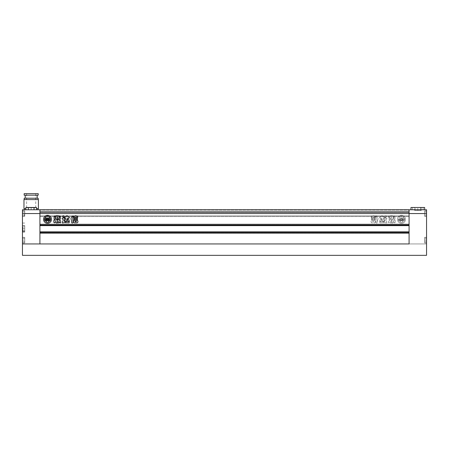<?xml version="1.0" encoding="UTF-8"?>
<svg xmlns="http://www.w3.org/2000/svg" width="449" height="449" viewBox="0 0 449 449"><rect width="100%" height="100%" fill="white"/><g stroke="black" fill="none" stroke-linecap="round" stroke-linejoin="round"><path stroke-width="0.34" stroke-dasharray="2.25 1.68" d="M421.235 210.525L414.399 210.525L421.235 210.525L421.235 207.483L414.399 207.483L421.235 207.483L421.235 210.525M420.472 210.525L415.157 210.525L420.472 210.525L420.472 207.483L423.132 207.483L412.496 207.483L420.472 207.483L420.472 210.525M424.653 215.082L424.653 212.04L424.653 215.082L426.55 215.082L426.55 210.901L426.55 216.222L426.55 213.561L426.55 215.082L424.653 215.082L424.653 213.561L426.55 213.561L426.55 210.901L426.55 216.222L426.55 209.762L409.078 209.762L409.078 243.947L426.55 243.947L426.55 210.789L426.55 216.334L426.55 210.789L426.55 216.334L426.55 213.561L424.653 213.561L424.653 216.222L424.653 212.04L426.55 212.04L424.653 212.04L424.653 215.082L426.55 215.082L424.653 215.082M424.653 238.627L424.653 241.669L424.653 238.627L426.55 238.627L426.55 241.669L426.55 237.487L426.55 242.808L426.55 238.627L424.653 238.627L424.653 240.148L426.55 240.148L426.55 241.669L426.55 237.487L426.55 242.808L426.55 237.375L426.55 242.92L426.55 237.375L426.55 242.92L426.55 240.148L424.653 240.148L424.653 242.808L424.653 240.148L424.653 241.669L426.55 241.669L424.653 241.669L424.653 238.627L426.55 238.627L424.653 238.627M424.653 240.148L426.55 240.148L424.653 240.148L424.653 242.808L424.653 237.375L424.653 240.148M424.653 241.669L426.55 241.669L424.653 241.669M424.653 213.561L426.55 213.561L424.653 213.561L424.653 216.222L424.653 210.789L424.653 213.561M424.653 212.04L426.55 212.04L424.653 212.04M415.157 210.525L415.157 207.483L415.157 210.525M417.817 210.525L417.817 207.483L417.817 210.525M420.472 209.762L412.496 209.762L420.472 209.762M424.653 207.483L414.399 207.483L414.399 210.525L414.399 207.483L410.981 207.483M421.235 209.762L410.981 209.762L421.235 209.762M22.45 255.341L22.45 243.947L426.55 243.947L426.55 255.341L22.45 255.341M405.469 219.337A3.99 3.99 0 0 1 401.485 223.321A3.99 3.99 0 0 1 397.494 219.337A3.99 3.99 0 0 1 401.485 215.346A3.99 3.99 0 0 1 405.469 219.337A3.99 3.99 0 0 1 401.485 223.321A3.99 3.99 0 0 1 397.494 219.337A3.99 3.99 0 0 1 401.485 215.346A3.99 3.99 0 0 1 405.469 219.337M400.699 219.651A0.477 0.477 0 0 1 400.373 219.202L399.913 219.359L400.373 219.202A0.477 0.477 0 0 0 400.699 219.651L400.699 218.764L400.699 219.651M399.144 221.211A3.003 3.003 0 0 1 398.779 218.029A1.257 1.257 0 0 1 398.892 218.545L398.892 219.724L398.892 218.545A1.257 1.257 0 0 0 398.779 218.029A3.003 3.003 0 0 0 399.144 221.211A1.061 1.061 0 0 1 399.632 220.768A1.1 1.1 0 0 1 398.892 219.724A1.1 1.1 0 0 0 399.632 220.768A1.061 1.061 0 0 0 399.144 221.211M43.531 219.337A3.99 3.99 0 0 0 47.515 223.321A3.99 3.99 0 0 0 51.506 219.337A3.99 3.99 0 0 0 47.515 215.346A3.99 3.99 0 0 0 43.531 219.337M48.301 219.651A0.477 0.477 0 0 0 48.627 219.202L49.087 219.359A0.471 0.471 0 0 1 49.036 219.567A1.65 1.65 0 0 1 47.6 220.493L47.6 217.978L49.435 217.978A2.043 2.043 0 0 1 49.833 217.428A3.003 3.003 0 0 0 45.197 217.428A2.043 2.043 0 0 1 45.596 217.978L47.437 217.978L47.437 220.493A1.65 1.65 0 0 1 45.994 219.567A0.471 0.471 0 0 1 45.944 219.359L46.41 219.202A0.477 0.477 0 0 0 46.735 219.651L46.735 218.764L45.747 218.764L45.747 219.707A0.32 0.32 0 0 0 45.809 219.903A2.284 2.284 0 0 0 47.123 220.734A1.813 1.813 0 0 0 45.978 221.907A3.003 3.003 0 0 0 49.059 221.907A1.813 1.813 0 0 0 47.908 220.734A2.284 2.284 0 0 0 49.222 219.903A0.32 0.32 0 0 0 49.289 219.707L49.289 218.764L48.301 218.764L48.301 219.651M49.856 221.211A3.003 3.003 0 0 0 50.221 218.029A1.257 1.257 0 0 0 50.108 218.545L50.108 219.724A1.1 1.1 0 0 1 49.368 220.768A1.061 1.061 0 0 1 49.856 221.211M375.083 220.15L375.083 219.191L371.604 219.191L371.604 220.15L375.083 220.15L375.083 219.191L371.604 219.191L371.604 220.15L375.083 220.15M375.459 216.384L374.118 216.216C373.489 215.436 372.945 215.464 372.485 216.295L371.306 216.384L371.306 217.49L375.459 217.49L375.459 216.384L374.118 216.216C373.489 215.436 372.945 215.464 372.485 216.295L371.306 216.384L371.306 217.49L375.459 217.49L375.459 216.384M385.702 215.655L386.466 216.227L385.416 217.754C384.524 217.12 384.619 216.418 385.702 215.655L386.466 216.227L385.416 217.754C384.524 217.12 384.619 216.418 385.702 215.655M393.487 221.374L394.508 222.912C395.221 222.552 395.417 221.986 395.103 221.211C395.417 221.986 395.221 222.552 394.508 222.912L393.487 221.374L393.217 222.446C392.791 223.276 392.364 223.276 391.926 222.446L391.926 219.729L393.829 218.523L393.829 215.997L394.379 215.812L394.929 216.373L394.929 219.011L393.346 220.229L395.086 220.027L395.103 221.211L395.086 220.027L393.346 220.229L394.929 219.011L394.929 216.373L393.941 215.812L393.829 218.523L391.926 219.729L391.926 222.446C392.364 223.276 392.791 223.276 393.217 222.446L393.487 221.374M381.745 219.937L381.089 218.955C379.635 219.819 379.399 220.678 380.387 221.531L381.745 219.937L381.089 218.955C379.635 219.819 379.399 220.678 380.387 221.531L381.745 219.937M426.55 213.561L39.922 213.561L39.922 243.947L409.078 243.947L409.078 209.762L39.922 209.762L39.922 225.639L39.922 225.033L409.078 225.033L39.922 225.033L409.078 225.033L409.078 225.639L39.922 225.639L409.078 225.639L409.078 224.118L39.922 224.118L39.922 233.16L39.922 224.118L409.078 224.118L409.078 233.385L39.922 233.385L39.922 232.094L39.922 233.385L409.078 233.385L409.078 231.869L39.922 231.869L39.922 232.475L39.922 231.869L409.078 231.869L409.078 232.475L39.922 232.475L39.922 243.947L22.45 243.947L22.45 210.789L22.45 216.222L22.45 212.04L22.45 216.222L22.45 212.04L22.45 215.082L22.45 213.561L39.922 213.561L39.922 209.762L39.922 211.664L39.922 209.762L22.45 209.762L22.45 213.561L24.729 213.561L24.729 216.334L24.729 210.789L24.729 216.222L24.729 213.561L24.729 216.222L24.729 213.561L24.729 215.082L22.45 215.082L24.729 215.082L24.729 213.561L22.45 213.561L24.729 213.561L24.729 212.04L22.45 212.04L24.729 212.04L24.729 213.561L22.45 213.561M382.256 219.578L381.274 218.326L380.196 218.326C379.399 217.872 379.399 217.423 380.196 216.968L381.156 216.968L381.285 216.199L381.156 216.968L380.196 216.968C379.399 217.423 379.399 217.872 380.196 218.326L381.274 218.326L382.256 219.578L382.155 219.988L382.256 219.578M384.063 220.431C384.759 222.35 382.166 221.408 382.155 219.988C382.166 221.408 384.759 222.35 384.063 220.431L383.025 218.45L384.063 220.431M383.216 218.332L383.839 218.332C384.641 217.883 384.641 217.428 383.839 216.974L382.907 216.974L382.778 216.199C382.279 215.441 381.779 215.441 381.285 216.199C381.779 215.441 382.279 215.441 382.778 216.199L382.907 216.974L383.839 216.974C384.641 217.428 384.641 217.883 383.839 218.332L383.216 218.332M386.286 217.95L385.82 217.978L386.286 217.95C387.072 218.366 387.072 218.786 386.286 219.207L385.904 219.331L385.904 220.869L386.886 222.317C386.567 223.136 386.089 223.243 385.444 222.642L379.972 222.805L379.562 221.548L382.722 221.553C383.586 222.193 384.237 221.98 384.681 220.925L384.546 220.302L384.681 220.925C384.237 221.98 383.586 222.193 382.722 221.553L379.562 221.548L379.972 222.805L385.444 222.642C386.089 223.243 386.567 223.136 386.886 222.317L385.904 220.869L385.904 219.331L386.286 219.207C387.072 218.786 387.072 218.366 386.286 217.95M384.883 217.95L385.82 217.978L384.883 217.95L384.546 220.302L384.883 217.95M377.631 219.943L377.446 222.463C376.969 223.26 376.486 223.26 375.998 222.463L376.307 216.929L375.701 215.958L377.042 216.036L378.097 218.82L377.446 220.156L377.446 222.463C376.969 223.26 376.486 223.26 375.998 222.463L376.307 216.929L375.701 215.958L377.042 216.036L378.097 218.82L377.631 219.943M393.504 218.467L393.504 216.311L392.808 215.649L390.697 215.649L389.985 216.311L389.985 218.467L390.697 219.118L392.808 219.118L393.504 218.467L393.504 216.311L392.808 215.649L390.697 215.649L389.985 216.311L389.985 218.467L390.697 219.118L392.808 219.118L393.504 218.467M391.646 222.44L391.646 219.735L390.709 219.494L389.693 218.495L389.485 215.857L388.587 216.373L388.587 219.05L390.243 220.263L389.019 220.263L388.351 220.891L388.351 222.502L389.721 222.502L389.721 221.553L390.411 221.576L390.411 222.44C390.826 223.299 391.236 223.299 391.646 222.44L391.646 219.735L390.709 219.494L389.693 218.495L389.485 215.857L388.587 216.373L388.587 219.05L390.243 220.263L389.019 220.263L388.351 220.891L388.351 222.502L389.721 222.502L389.721 221.553L390.411 221.576L390.411 222.44C390.826 223.299 391.236 223.299 391.646 222.44M375.095 217.86L371.609 217.86L371.609 218.82L375.095 218.82L375.095 217.86L371.609 217.86L371.609 218.82L375.095 218.82L375.095 217.86M374.949 222.844L375.577 222.126L375.577 221.048L374.949 220.336L371.721 220.336L371.087 221.048L371.087 222.126L371.721 222.844L374.949 222.844L375.577 222.126L375.577 221.048L374.949 220.336L371.721 220.336L371.087 221.048L371.087 222.126L371.721 222.844L374.949 222.844M409.078 210.143L409.078 209.762L39.922 209.762L409.078 209.762L409.078 212.04L39.922 212.04L39.922 215.84L39.922 212.04L409.078 212.04L409.078 216.598L39.922 216.598L39.922 212.422L39.922 216.598L409.078 216.598L409.078 212.04L39.922 212.04L409.078 212.04L409.078 209.762L39.922 209.762L409.078 209.762L409.078 212.04L39.922 212.04L409.078 212.04L409.078 216.598L39.922 216.598L409.078 216.598L409.078 212.04L39.922 212.04L409.078 212.04L409.078 210.143L39.922 210.143L409.078 210.143M409.078 232.475L39.922 232.475L409.078 232.475M409.078 231.869L39.922 231.869M409.078 233.385L39.922 233.385L409.078 233.385M409.078 224.118L39.922 224.118L409.078 224.118M409.078 225.639L39.922 225.639M63.584 217.754C64.476 217.12 64.381 216.418 63.298 215.655L62.534 216.227L63.584 217.754M66.845 219.988L66.744 219.578L67.726 218.326L68.804 218.326C69.601 217.872 69.601 217.423 68.804 216.968L67.844 216.968L67.715 216.199C67.221 215.441 66.721 215.441 66.222 216.199L66.093 216.974L65.161 216.974C64.359 217.428 64.359 217.883 65.161 218.332L65.975 218.45L64.937 220.431C64.241 222.35 66.834 221.408 66.845 219.988M67.255 219.937L67.911 218.955C69.365 219.819 69.601 220.678 68.613 221.531L67.255 219.937M70.903 218.82L71.554 220.156L71.554 222.463C72.031 223.26 72.513 223.26 73.002 222.463L72.693 216.929L73.299 215.958L71.958 216.036L70.903 218.82M55.496 218.467L55.496 216.311L56.192 215.649L58.303 215.649L59.015 216.311L59.015 218.467L58.303 219.118L56.192 219.118L55.496 218.467M57.64 218.416L56.888 218.119L57.64 218.416M57.64 217.602L56.888 217.31L57.64 217.602M56.888 216.497L57.64 216.794L56.888 216.497M55.513 221.374L54.492 222.912C53.779 222.552 53.583 221.986 53.897 221.211L53.914 220.027L55.654 220.229L54.071 219.011L54.071 216.373L55.059 215.812L55.171 218.523L57.074 219.729L57.074 222.446C56.636 223.276 56.209 223.276 55.783 222.446L55.513 221.374M59.279 222.564L59.279 221.553L58.589 221.576L58.589 222.44C58.174 223.299 57.764 223.299 57.354 222.44L57.354 219.735L58.291 219.494L59.307 218.495L59.307 216.064L59.846 215.857L60.413 216.373L60.413 219.05L58.757 220.263L59.981 220.263L60.649 220.891L60.649 222.502M62.714 217.95L64.117 217.95L64.454 218.584L64.319 220.925C64.763 221.98 65.414 222.193 66.278 221.553L69.438 221.548L69.028 222.805L63.556 222.642C62.911 223.243 62.433 223.136 62.114 222.317L63.096 220.869L63.096 219.331L62.714 219.207C61.928 218.786 61.928 218.366 62.714 217.95M73.541 216.384L74.882 216.216C75.511 215.436 76.055 215.464 76.515 216.295L77.694 216.384L77.694 217.49L73.541 217.49L73.541 216.384M73.905 217.86L77.391 217.86L77.391 218.82L73.905 218.82L73.905 217.86M73.917 220.15L73.917 219.191L77.396 219.191L77.396 220.15L73.917 220.15M74.051 222.844L73.423 222.126L73.423 221.048L74.051 220.336L77.279 220.336L77.913 221.048L77.913 222.126L77.279 222.844L74.051 222.844M74.932 221.295L74.932 221.739L76.403 221.739L76.403 221.295L74.932 221.295M44.816 218.029A3.003 3.003 0 0 0 45.175 221.211A1.061 1.061 0 0 1 45.663 220.768A1.1 1.1 0 0 1 44.922 219.724L44.922 218.545A1.257 1.257 0 0 0 44.816 218.029M391.36 218.416L392.112 218.119L391.36 218.416M391.36 217.602L392.112 217.31L391.36 217.602M392.112 216.497L391.36 216.794L392.112 216.497M374.068 221.295L374.068 221.739L372.597 221.739L372.597 221.295L374.068 221.295L374.068 221.739L372.597 221.739L372.597 221.295L374.068 221.295M403.404 217.978L401.563 217.978L401.563 220.493L401.563 217.978L403.404 217.978A2.043 2.043 0 0 1 403.803 217.428A3.003 3.003 0 0 0 399.167 217.428A2.043 2.043 0 0 1 399.565 217.978L401.4 217.978L399.565 217.978A2.043 2.043 0 0 0 399.167 217.428A3.003 3.003 0 0 1 403.803 217.428A2.043 2.043 0 0 0 403.404 217.978M403.006 219.567A1.65 1.65 0 0 1 401.563 220.493A1.65 1.65 0 0 0 403.006 219.567A0.471 0.471 0 0 0 403.056 219.359A0.471 0.471 0 0 1 403.006 219.567M403.056 219.359L402.59 219.202A0.477 0.477 0 0 1 402.265 219.651L402.265 218.764L403.253 218.764L403.253 219.707A0.32 0.32 0 0 1 403.191 219.903A2.284 2.284 0 0 1 401.877 220.734A1.813 1.813 0 0 1 403.022 221.907A3.003 3.003 0 0 1 399.941 221.907A1.813 1.813 0 0 1 401.092 220.734A2.284 2.284 0 0 1 399.778 219.903A0.32 0.32 0 0 1 399.711 219.707L399.711 218.764L400.699 218.764L399.711 218.764L399.711 219.707A0.32 0.32 0 0 0 399.778 219.903A2.284 2.284 0 0 0 401.092 220.734A1.813 1.813 0 0 0 399.941 221.907A3.003 3.003 0 0 0 403.022 221.907A1.813 1.813 0 0 0 401.877 220.734A2.284 2.284 0 0 0 403.191 219.903A0.32 0.32 0 0 0 403.253 219.707L403.253 218.764L402.265 218.764L402.265 219.651A0.477 0.477 0 0 0 402.59 219.202L403.056 219.359M399.964 219.567A0.471 0.471 0 0 1 399.913 219.359A0.471 0.471 0 0 0 399.964 219.567A1.65 1.65 0 0 0 401.4 220.493A1.65 1.65 0 0 1 399.964 219.567M401.4 220.493L401.4 217.978L401.4 220.493M404.184 218.029A3.003 3.003 0 0 1 403.825 221.211A3.003 3.003 0 0 0 404.184 218.029A1.257 1.257 0 0 0 404.078 218.545A1.257 1.257 0 0 1 404.184 218.029M403.337 220.768A1.061 1.061 0 0 1 403.825 221.211A1.061 1.061 0 0 0 403.337 220.768A1.1 1.1 0 0 0 404.078 219.724A1.1 1.1 0 0 1 403.337 220.768M404.078 219.724L404.078 218.545L404.078 219.724M25.868 209.762L38.019 209.762L24.347 209.762L31.183 209.762L25.868 209.762L25.868 207.483L36.504 207.483L31.183 207.483L36.504 207.483L36.504 209.762L31.183 209.762L36.504 209.762M24.729 228.754L24.729 225.409L24.729 231.981L24.729 228.754L24.729 231.981L24.729 228.754L22.45 228.754L22.45 225.527L22.45 232.094L22.45 225.409L22.45 231.981L22.45 226.857L22.45 231.981L22.45 226.857L22.45 230.651L22.45 228.754L24.729 228.754L24.729 230.651L22.45 230.651L24.729 230.651L24.729 226.857L22.45 226.857L24.729 226.857L24.729 228.754L22.45 228.754L24.729 228.754L24.729 226.857L22.45 226.857L24.729 226.857L24.729 230.651L22.45 230.651L24.729 230.651L24.729 228.754M24.729 240.148L24.729 242.92L24.729 237.375L24.729 242.808L24.729 240.148L24.729 242.808L24.729 240.148L22.45 240.148L22.45 237.487L22.45 242.92L22.45 237.375L22.45 242.808L22.45 238.627L22.45 242.808L22.45 238.627L22.45 241.669L22.45 240.148L24.729 240.148L24.729 241.669L22.45 241.669L24.729 241.669L24.729 238.627L22.45 238.627L24.729 238.627L24.729 240.148L22.45 240.148L24.729 240.148L24.729 238.627L22.45 238.627L24.729 238.627L24.729 241.669L22.45 241.669L24.729 241.669L24.729 240.148M38.21 193.659L24.162 193.659M31.183 207.792L26.626 207.792L31.183 207.792L28.147 207.792L28.147 209.762L31.183 209.762L31.183 207.792L31.183 209.762L28.147 209.762L28.147 207.792L34.225 207.792L34.225 209.762L31.183 209.762L34.225 209.762L34.225 207.792L31.183 207.792L35.74 207.792L31.183 207.792M38.21 195.18L24.162 195.18M38.176 198.217L24.195 198.217M38.401 199.586L23.971 199.586M38.401 208.622L36.504 208.622M25.868 208.622L23.971 208.622M22.45 227.233L22.45 231.791L22.45 227.233M22.832 227.233L22.832 231.415L22.832 227.233M24.729 227.233L24.729 231.415L24.729 227.233M31.183 199.586L24.195 199.586L31.183 199.586M31.183 198.217L25.223 198.217L31.183 198.217M31.183 193.659L35.74 193.659L31.183 193.659M24.729 212.04L22.45 212.04L24.729 212.04L24.729 213.561L24.729 212.04M24.729 215.082L22.45 215.082L24.729 215.082L24.729 213.561L24.729 215.082M28.528 207.483L28.528 209.762L33.843 209.762L28.528 209.762L28.528 207.483L31.183 207.483L31.183 209.762L31.183 207.483L31.183 209.762L31.183 207.483L33.843 207.483L33.843 209.762L33.843 207.483L28.528 207.483L28.528 209.762L28.528 207.483M33.843 207.483L33.843 209.762L33.843 207.483M24.729 214.701L24.729 215.615L24.729 214.701L24.347 214.701L24.347 215.615L24.729 215.615L24.347 215.615L24.347 214.701L24.729 214.701M409.078 225.409L39.922 225.409L409.078 225.409M409.078 224.348L39.922 224.348L409.078 224.348M409.078 233.16L39.922 233.16L409.078 233.16M409.078 232.094L39.922 232.094L409.078 232.094M409.078 211.664L39.922 211.664L409.078 211.664M409.078 212.422L39.922 212.422L409.078 212.422M409.078 215.84L39.922 215.84L409.078 215.84M424.653 216.222L426.55 216.222L424.653 216.222M424.653 242.808L426.55 242.808L424.653 242.808M423.132 209.762L423.132 207.483M424.653 210.789L426.55 210.789L424.653 210.789M424.653 237.375L426.55 237.375L424.653 237.375M424.653 242.92L426.55 242.92L424.653 242.92M424.653 216.334L426.55 216.334L424.653 216.334M412.496 209.762L412.496 207.483M424.653 210.901L426.55 210.901L424.653 210.901M424.653 237.487L426.55 237.487L424.653 237.487M24.729 210.901L22.45 210.901L24.729 210.901M24.729 225.527L22.45 225.527L24.729 225.527M24.729 237.487L22.45 237.487L24.729 237.487M26.626 207.792L26.626 193.659M22.832 231.415L22.45 231.791L22.832 231.415L22.45 231.791L22.832 231.415L24.729 231.415L22.832 231.415M24.729 232.094L22.45 232.094L24.729 232.094M24.729 216.334L22.45 216.334L24.729 216.334M24.729 242.92L22.45 242.92L24.729 242.92M24.729 237.375L22.45 237.375L24.729 237.375M24.729 210.789L22.45 210.789L24.729 210.789M24.729 225.409L22.45 225.409L24.729 225.409M24.729 223.058L22.832 223.058L22.45 222.676L22.832 223.058L22.45 222.676L22.832 223.058L24.729 223.058M35.74 207.792L35.74 193.659M24.729 231.981L22.45 231.981L24.729 231.981M24.729 216.222L22.45 216.222L24.729 216.222M24.729 242.808L22.45 242.808L24.729 242.808"/><path stroke-width="0.67" d="M410.981 209.762L410.981 207.483L424.653 207.483L424.653 209.762M22.45 213.561L22.45 209.762L409.078 209.762L409.078 213.561L409.078 209.762L426.55 209.762L426.55 213.561L409.078 213.561L409.078 225.033L39.922 225.033L39.922 209.762L39.922 243.947L39.922 232.475L409.078 232.475L409.078 243.947L409.078 213.561L22.45 213.561L22.45 255.341L426.55 255.341L426.55 213.561M409.078 243.947L22.45 243.947L409.078 243.947M43.531 219.337A3.99 3.99 0 0 0 47.515 223.321A3.99 3.99 0 0 0 51.506 219.337A3.99 3.99 0 0 0 47.515 215.346A3.99 3.99 0 0 0 43.531 219.337M48.301 219.651A0.477 0.477 0 0 0 48.627 219.202L49.087 219.359A0.471 0.471 0 0 1 49.036 219.567A1.65 1.65 0 0 1 47.6 220.493L47.6 217.978L49.435 217.978A2.043 2.043 0 0 1 49.833 217.428A3.003 3.003 0 0 0 45.197 217.428A2.043 2.043 0 0 1 45.596 217.978L47.437 217.978L47.437 220.493A1.65 1.65 0 0 1 45.994 219.567A0.471 0.471 0 0 1 45.944 219.359L46.41 219.202A0.477 0.477 0 0 0 46.735 219.651L46.735 218.764L45.747 218.764L45.747 219.707A0.32 0.32 0 0 0 45.809 219.903A2.284 2.284 0 0 0 47.123 220.734A1.813 1.813 0 0 0 45.978 221.907A3.003 3.003 0 0 0 49.059 221.907A1.813 1.813 0 0 0 47.908 220.734A2.284 2.284 0 0 0 49.222 219.903A0.32 0.32 0 0 0 49.289 219.707L49.289 218.764L48.301 218.764L48.301 219.651M49.856 221.211A3.003 3.003 0 0 0 50.221 218.029A1.257 1.257 0 0 0 50.108 218.545L50.108 219.724A1.1 1.1 0 0 1 49.368 220.768A1.061 1.061 0 0 1 49.856 221.211M73.917 220.15L73.917 219.191L77.396 219.191L77.396 220.15L73.917 220.15M73.541 216.384L74.882 216.216C75.511 215.436 76.055 215.464 76.515 216.295L77.694 216.384L77.694 217.49L73.541 217.49L73.541 216.384M57.354 222.44L57.354 219.735L58.291 219.494L59.307 218.495L59.515 215.857L60.413 216.373L60.413 219.05L58.757 220.263L59.981 220.263L60.649 220.891L60.649 222.502L59.279 222.502L59.279 221.553L58.589 221.576L58.589 222.44C58.174 223.299 57.764 223.299 57.354 222.44M55.496 218.467L55.496 216.311L56.192 215.649L58.303 215.649L59.015 216.311L59.015 218.467L58.303 219.118L56.192 219.118L55.496 218.467M71.369 219.943L71.554 222.463C72.031 223.26 72.513 223.26 73.002 222.463L72.693 216.929L73.299 215.958L71.958 216.036L70.903 218.82L71.369 219.943M63.298 215.655L62.534 216.227L63.584 217.754C64.476 217.12 64.381 216.418 63.298 215.655M66.744 219.578L67.726 218.326L68.804 218.326C69.601 217.872 69.601 217.423 68.804 216.968L67.844 216.968L67.715 216.199C67.221 215.441 66.721 215.441 66.222 216.199L66.093 216.974L65.161 216.974C64.359 217.428 64.359 217.883 65.161 218.332L65.975 218.45L64.937 220.431C64.241 222.35 66.834 221.408 66.845 219.988L66.744 219.578M67.255 219.937L67.911 218.955C69.365 219.819 69.601 220.678 68.613 221.531L67.255 219.937M55.513 221.374L54.492 222.912C53.779 222.552 53.583 221.986 53.897 221.211L53.914 220.027L55.654 220.229L54.071 219.011L54.071 216.373L55.059 215.812L55.171 218.523L57.074 219.729L57.074 222.446C56.636 223.276 56.209 223.276 55.783 222.446L55.513 221.374M62.714 217.95L64.117 217.95L64.454 218.584L64.319 220.925C64.763 221.98 65.414 222.193 66.278 221.553L69.438 221.548L69.028 222.805L63.556 222.642C62.911 223.243 62.433 223.136 62.114 222.317L63.096 220.869L63.096 219.331L62.714 219.207C61.928 218.786 61.928 218.366 62.714 217.95M73.905 217.86L77.391 217.86L77.391 218.82L73.905 218.82L73.905 217.86M74.051 222.844L73.423 222.126L73.423 221.048L74.051 220.336L77.279 220.336L77.913 221.048L77.913 222.126L77.279 222.844L74.051 222.844M409.078 225.639L39.922 225.639M409.078 231.869L39.922 231.869M57.64 218.416L56.888 218.119L57.64 218.416M57.64 217.602L56.888 217.31L57.64 217.602M56.888 216.497L57.64 216.794L56.888 216.497M60.278 222.895L59.964 222.929M74.932 221.295L74.932 221.739L76.403 221.739L76.403 221.295L74.932 221.295M44.816 218.029A3.003 3.003 0 0 0 45.175 221.211A1.061 1.061 0 0 1 45.663 220.768A1.1 1.1 0 0 1 44.922 219.724L44.922 218.545A1.257 1.257 0 0 0 44.816 218.029M36.504 209.762L36.504 207.483L25.868 207.483L25.868 209.762M31.183 195.18L38.21 195.18L38.21 193.659L24.162 193.659L24.162 195.18L31.183 195.18M24.195 199.586L24.195 198.217L38.176 198.217L38.176 199.586M36.504 208.622L38.401 208.622L38.401 199.586L23.971 199.586L23.971 208.622L25.868 208.622M37.149 198.217L37.149 195.18M38.019 209.762L38.019 208.622M24.347 209.762L24.347 208.622M25.223 198.217L25.223 195.18"/></g></svg>
